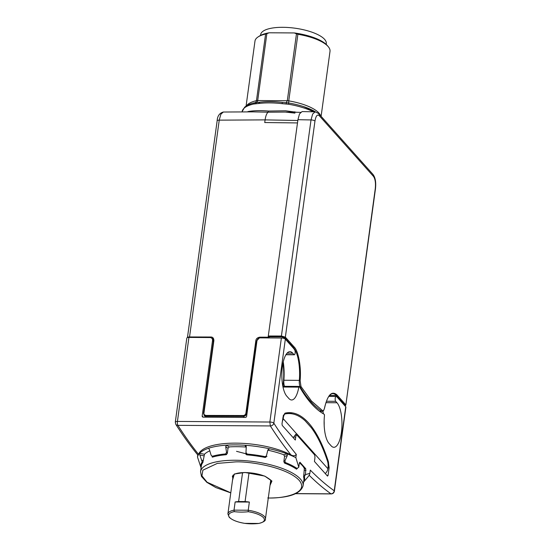 <?xml version="1.0" encoding="UTF-8"?>
<svg xmlns="http://www.w3.org/2000/svg" width="551" height="551" viewBox="0 0 551 551"><rect width="100%" height="100%" fill="white"/><g stroke="black" fill="none" stroke-linecap="round" stroke-linejoin="round"><path stroke-width="0.83" d="M319.194 115.62A3.154 2.769 138.2 0 0 318.581 113.499L315.151 111.825L312.665 114.029L311.019 119.939L281.416 336.02L285.363 337.143L314.958 121.082C315.875 115.91 317.286 114.091 319.194 115.62L373.468 176.382C375.231 178.958 375.83 183.035 375.272 188.6L345.835 405.081M315.151 111.825L302.058 111.584L299.503 113.912L297.933 119.698L268.303 336.007L269.411 337.935M336.943 394.888A0.634 0.551 138.2 0 1 336.275 395.473L345.009 405.254A0.634 0.551 -41.8 0 0 345.677 404.668L336.943 394.888C331.778 390.487 327.645 394.812 324.546 407.864C324.05 410.061 323.361 410.963 322.473 410.571L311.405 400.963L300.998 386.526L300.116 380.514C301.48 367.889 298.408 350.76 294.103 346.923L285.363 337.143A0.634 0.551 138.2 0 1 284.695 337.729L293.428 347.509A28.542 9.808 -89.6 0 1 299.317 380.376L283.861 380.245A28.397 9.76 90.4 0 0 283.248 361.89M285.342 112.067L268.075 112.197C266.67 113.403 265.678 115.965 265.1 119.884L219.236 120.146A3.154 1.054 -172.2 0 0 217.142 120.841C217.425 116.027 219.477 113.093 223.313 112.032L220.841 114.264L219.236 120.146L189.537 336.95L210.826 337.012C212.748 336.971 213.767 338.156 213.884 340.559L203.953 413.057C203.698 414.249 204.38 415.034 205.991 415.42L243.218 415.537C244.658 415.392 245.553 414.614 245.904 413.181L255.836 340.69C256.084 338.748 257.427 337.57 259.865 337.164L268.137 337.184L268.303 336.007L281.416 336.02L281.54 336.833L284.695 337.729M297.492 122.928L264.735 122.542L265.1 119.884L297.822 120.483M268.261 338.004L268.137 337.184M283.558 386.32A220.861 75.9 -89.6 0 1 283.014 385.363L283.049 385.142A28.397 9.76 90.4 0 0 282.945 363.302M283.861 380.245A6.309 2.17 90.4 0 0 284.316 385.796L284.901 386.327M247.309 111.894L248.219 111.516C254.059 110.531 260.83 110.372 268.523 111.047L268.075 112.197L253.405 111.86M243.218 415.537L243.342 416.349C245.161 416.177 246.276 415.199 246.703 413.415L256.635 340.917L259.225 338.073M203.953 413.057L203.533 413.195L204.173 415.399L206.122 416.239L243.342 416.349L244.293 417.41M324.119 414.235A220.861 75.9 -89.6 0 1 311.336 403.607A220.861 75.9 -89.6 0 1 299.434 386.595A1.26 0.434 90.4 0 0 299.214 386.416A1.26 0.434 90.4 0 0 298.814 387.126A23.032 7.914 -89.6 0 1 291.631 399.978A23.032 7.914 -89.6 0 1 288.827 398.456L286.816 396.203A23.032 7.914 -89.6 0 1 282.002 370.486A23.032 7.914 -89.6 0 1 289.909 351.662A23.032 7.914 -89.6 0 1 292.705 353.177L293.993 354.617A2.521 0.868 90.4 0 0 294.296 354.782A2.521 0.868 90.4 0 0 295.15 352.915A2.521 0.868 90.4 0 0 294.757 350.071A28.397 9.76 -89.6 0 0 293.394 348.17L285.342 339.154L273.833 423.175A3.154 2.617 147.5 0 1 270.341 425.937A757.232 260.23 90.4 0 0 290.928 454.864C293.166 456.166 294.957 456.014 296.3 454.403L295.853 457.654L298.794 467.2L299.379 462.95L299.951 462.234L305.777 468.756L305.44 474.645L309.869 473.337L310.309 470.093C318.161 478.116 326.13 485.011 334.223 490.783L345.732 406.762L337.68 397.746A28.397 9.76 -89.6 0 0 336.227 396.493A2.521 0.868 90.4 0 0 336.048 396.438A2.521 0.868 90.4 0 0 335.18 398.497A2.521 0.868 90.4 0 0 335.711 401.321L336.992 402.76A23.032 7.914 -89.6 0 1 341.806 428.478A23.032 7.914 -89.6 0 1 333.899 447.302A23.032 7.914 -89.6 0 1 331.103 445.787L329.085 443.527A23.032 7.914 -89.6 0 1 324.443 415.812A1.26 0.434 90.4 0 0 324.119 414.235M268.523 111.047L285.597 110.792L296.638 112.273M294.757 112.239L294.799 111.812M313.319 111.791A41.015 13.679 -172.2 0 0 288.607 104.249L282.112 103.664A41.015 13.679 -172.2 0 0 269.639 102.885A41.015 13.679 -172.2 0 0 258.44 103.519L253.618 104.029A41.015 13.679 -172.2 0 0 242.137 111.619L242.096 111.922M205.578 416.969L204.173 415.399M283.441 415.309L284.412 414.221A3.154 1.081 -89.6 0 1 285.156 413.126A157.758 54.212 -89.6 0 1 289.489 412.651A157.758 54.212 -89.6 0 1 328.293 461.421A3.154 1.081 -89.6 0 1 328.582 463.666L329.14 467.723L328.093 475.382L327.521 476.105L314.442 461.462L314.848 458.515A3.154 1.081 90.4 0 0 314.242 454.444L297.134 435.29A3.154 1.081 90.4 0 0 296.748 435.076A3.154 1.081 90.4 0 0 295.722 437.108L295.315 440.056L282.236 425.413L281.995 423.774L283.366 415.33M285.342 339.154A3.154 1.054 7.8 0 0 281.375 338.011L260.334 337.873A3.154 2.769 -41.8 0 0 256.966 340.8L246.634 416.246A1.26 1.109 138.2 0 1 245.285 417.417L203.216 417.148A1.26 1.109 138.2 0 1 202.189 415.964L212.528 340.525A3.154 2.769 -41.8 0 0 211.915 338.404A3.154 2.769 -41.8 0 0 209.965 337.556L188.931 337.426A3.154 1.054 -172.2 0 0 186.81 338.121L175.301 422.142A3.154 1.054 7.8 0 1 177.422 421.439L269.866 422.025A3.154 1.054 7.8 0 1 273.833 423.175C281.141 434.643 288.634 445.056 296.3 454.403M345.732 406.762A3.154 1.054 7.8 0 1 345.897 407.168L334.388 491.189A3.154 1.054 7.8 0 0 334.223 490.783A3.154 2.879 -54.5 0 1 330.986 493.827L331.241 493.916C332.962 493.786 334.009 492.883 334.388 491.189M322.879 411.177A23.032 7.914 -89.6 0 1 323.403 413.822M324.133 421.067A23.032 7.914 -89.6 0 1 324.174 425.11M255.258 103.836L256.587 102.569L254.686 102.768L253.618 104.029M254.686 102.768L256.587 102.569M258.44 103.519L259.803 102.396M282.112 103.664L282.36 102.424C273.888 101.46 266.209 101.412 259.314 102.286L256.449 102.569M328.134 466.236L329.002 466.263M328.582 463.666L328.038 463.68M292.278 413.863A157.758 54.212 90.4 0 0 287.56 412.74M305.44 474.645L304.359 476.649A52.373 17.467 7.8 0 1 303.608 481.953M303.594 482.07L308.202 476.594A56.794 18.941 -172.2 0 0 309.869 473.337M297.34 468.44L296.541 469.177A51.746 17.253 -172.2 0 0 284.667 463.15L283.841 461.586L284.571 456.283L283.724 454.727A51.746 17.253 -172.2 0 0 268.365 450.298M209.786 450.835A51.746 17.253 -172.2 0 0 204.504 454.231L202.796 462.626A51.746 17.253 -172.2 0 0 201.363 465.822L200.557 471.718A51.746 17.253 7.8 0 1 235.311 460.257A51.746 17.253 7.8 0 1 303.084 485.762L303.89 479.866A51.746 17.253 -172.2 0 0 303.629 477.111L304.338 468.57A51.746 17.253 -172.2 0 0 299.393 462.833M245.505 447.013A51.746 17.253 -172.2 0 0 237.171 446.703A51.746 17.253 -172.2 0 0 229.299 446.909L228.038 448.163L227.315 453.466L226.075 454.733A51.746 17.253 -172.2 0 0 212.541 457.11L212.245 457.11M203.987 455.849L199.813 454.961L202.224 461.979A52.373 17.467 7.8 0 0 201.06 467.861L197.485 457.027A56.794 18.941 7.8 0 1 199.607 453.266A56.794 18.941 7.8 0 1 208.23 448.376A56.794 18.941 7.8 0 1 226.592 445.146A56.794 18.941 7.8 0 1 245.071 445.263A56.794 18.941 7.8 0 1 269.446 448.769A56.794 18.941 7.8 0 1 286.954 453.817L287.346 455.519L284.929 460.801L285.308 462.503A52.373 17.467 7.8 0 1 297.051 468.467L295.77 468.66M298.794 467.2L297.051 468.467L295.632 468.577M295.853 457.654A56.794 18.941 -172.2 0 0 286.954 453.817L283.882 454.802M197.485 457.027L197.768 454.968M286.293 104.029L286.196 102.755L287.305 100.737A3.154 1.054 7.8 0 1 288.758 100.874L288.669 102.982L282.36 102.424M325.255 473.571A7.569 6.646 -41.8 0 0 327.9 468.701L327.99 468.013A6.309 2.17 90.4 0 0 327.556 461.359A157.758 54.212 90.4 0 0 311.239 427.617L305.199 420.854A157.758 54.212 90.4 0 0 289.068 413.567A157.758 54.212 90.4 0 0 285.198 413.939A6.309 2.17 90.4 0 0 283.304 417.982L283.207 418.67A7.569 6.646 138.2 0 1 282.332 421.308M293.153 437.625A7.569 6.646 -41.8 0 0 293.731 437.053C295.15 434.959 296.169 433.899 296.796 433.878L327.9 468.701M296.548 433.747L283.207 418.67M285.074 413.16L285.418 413.539A157.758 54.212 -89.6 0 1 285.508 413.539L289.068 413.567M266.374 455.801L266.009 457.096M265.465 457.426L266.278 456.517L264.9 457.44A51.746 17.253 -172.2 0 0 246.938 454.864L245.856 453.583L245.98 452.674M245.918 454.127L246.235 454.575M212.541 457.11L211.928 456.173M290.928 454.864C261.14 439.526 204.958 439.133 198.484 454.279L197.85 455.064C190.309 445.8 182.946 435.531 175.769 424.263L175.301 422.142M245.739 447.047L245.071 445.263L246.249 446.792L245.98 452.536L247.158 454.072A52.373 17.467 7.8 0 1 264.928 456.621L266.133 456.166L266.491 455.477L267.889 449.898L269.446 448.769L268.137 450.27M246.145 446.145L246.249 446.792M208.56 448.397L209.401 449.533L211.074 455.133L212.266 456.29A52.373 17.467 7.8 0 1 225.648 453.934L226.523 452.412L225.703 446.661L226.592 445.146L229.12 446.937M199.813 454.961L199.607 453.266L204.449 454.293M281.375 338.011L269.866 422.025L270.341 425.937L177.897 425.351A3.154 2.617 147.5 0 1 175.769 424.263M246.621 105.737A37.861 12.625 7.8 0 1 256.463 100.668L265.589 34.066A37.861 12.625 -172.2 0 0 258.013 36.979A37.861 12.625 -172.2 0 0 254.982 41.077L246.077 106.081M285.418 413.539A157.758 54.212 90.4 0 0 284.688 413.553M245.98 452.536L246.69 454.816M213.444 456.848L211.921 456.269L213.609 456.8M321.102 116.323L330.008 51.353A37.861 12.625 -172.2 0 0 328.189 46.594A37.861 12.625 -172.2 0 0 328.052 46.436A37.861 12.625 -172.2 0 0 297.884 34.265L296.466 33.838L287.305 100.737L257.696 100.551L266.863 33.652L269.246 32.785A36.6 12.205 -172.2 0 0 259.328 36.111L258.013 36.979M265.589 34.066L266.863 33.652M269.246 32.785L294.33 32.943L296.466 33.838M327.287 45.554A36.6 12.205 -172.2 0 0 327.156 45.402A36.6 12.205 -172.2 0 0 327.025 45.251A36.6 12.205 -172.2 0 0 294.33 32.943M326.185 44.39L326.288 43.632A33.129 11.048 -172.2 0 0 324.573 39.335A33.129 11.048 -172.2 0 0 288.848 27.55A33.129 11.048 -172.2 0 0 260.644 34.644L260.54 35.402M249.031 472.73L245.078 501.582A18.934 6.316 7.8 0 1 249.355 502.057L248.232 510.226L234.023 510.136L235.139 501.968A18.934 6.316 7.8 0 1 238.611 501.541L242.571 472.62M234.023 510.136L234.271 511.631A18.031 6.013 7.8 0 0 229.574 517.43A18.031 6.013 7.8 0 0 244.747 523.36L244.775 523.36M258.963 523.402L258.736 523.45A18.031 6.013 7.8 0 0 263.433 517.644A18.031 6.013 7.8 0 0 248.26 511.721L248.232 510.226M238.611 501.541L245.078 501.582M235.139 501.968L249.355 502.057M318.581 113.499L372.855 174.261C375.348 177.36 376.209 182.278 375.438 189.014L375.438 189.014A3.154 1.054 -172.2 0 0 375.272 188.6M372.855 174.261A3.154 2.769 138.2 0 1 373.468 176.382M297.933 119.698L311.019 119.939A3.154 1.054 7.8 0 1 314.958 121.082M292.808 347.509L293.428 347.509A0.634 0.551 -41.8 0 0 294.103 346.923M300.998 386.526A0.634 0.517 -30.8 0 1 300.302 387.071A6.164 2.121 -89.6 0 1 299.317 380.376L300.116 380.514M299.703 387.071L300.302 387.071A220.717 75.852 90.4 0 0 310.736 401.548A220.717 75.852 90.4 0 0 321.839 411.184A0.634 0.579 -57.9 0 0 322.473 410.571M329.498 395.487L336.275 395.473A28.542 9.808 -89.6 0 0 332.77 393.593C329.395 393.848 326.667 398.642 324.573 407.981C323.712 410.715 322.948 411.831 322.28 411.322A6.164 2.121 -89.6 0 1 321.839 411.184L319.47 411.191M345.009 405.254L344.933 405.867M281.54 336.833L268.42 336.819M284.316 385.796L284.247 386.327M248.219 111.516L248.122 111.887M217.142 120.841L187.443 337.605A3.154 1.054 7.8 0 1 189.537 336.95L189.537 337.426M259.865 337.164L259.941 337.901M255.836 340.69L256.911 341.227M245.904 413.181L246.979 413.725M205.991 415.42L206.956 417.176M213.884 340.559L213.464 340.704L203.533 413.195L204.18 415.406M211.178 337.839L212.893 338.665L213.499 340.78L203.588 413.126M210.826 337.012L210.881 337.715M212.893 338.665L213.512 340.635M283.049 385.142L282.649 385.142M283.007 387.022L298.814 387.126M293.993 354.617L286.024 354.568M326.406 401.259L335.711 401.321M293.69 437.095L295.722 437.108M327.576 461.414L328.293 461.421M292.705 353.177L287.085 353.143M325.916 402.685L336.992 402.76M309.145 475.237A757.232 260.23 90.4 0 0 330.986 493.827L295.784 493.606M306.025 470.396L304.352 470.265M303.704 474.983L305.096 475.086M304.366 468.646L305.777 468.756M208.23 448.376L208.905 448.638M188.931 337.426L177.422 421.439A3.154 1.081 90.4 0 0 177.897 425.351A757.232 260.23 90.4 0 0 198.484 454.279M212.528 340.525L213.361 341.462M288.607 104.249L288.669 102.982A39.83 13.286 -172.2 0 1 303.718 106.66L303.718 106.66A39.83 13.286 -172.2 0 1 315.427 111.839M256.835 102.548A3.154 1.081 90.4 0 0 257.696 100.551A3.154 1.054 7.8 0 0 256.463 100.668A3.154 2.225 -102.8 0 1 255.079 102.686M304.359 476.649L303.573 476.587M287.346 455.519L284.55 456.414M228.018 448.3L225.703 446.661M285.308 462.503L284.24 462.847M284.929 460.801L283.903 461.125M203.25 417.155L202.189 415.964M297.884 34.265L288.758 100.874A37.861 12.625 7.8 0 1 318.926 113.038A3.154 2.769 -41.8 0 0 318.939 113.899M318.926 113.038A37.861 12.625 7.8 0 1 320.648 115.813M296.796 433.878L296.245 433.878M313.381 453.48L314.311 453.487M282.787 417.982L283.304 417.982M285.198 413.939L284.509 413.939M230.786 492.808L207.093 482.235L201.928 475.85L202.878 470.168L217.301 463.398L235.552 461.89C248.776 461.249 286.499 466.869 299.062 480.217C310.337 493.558 282.277 498.758 267.765 497.946M247.158 454.072L247.468 454.906M264.315 457.323L264.928 456.621M226.523 452.412L227.377 453.018M226.551 454.575L225.648 453.934M201.983 460.278L203.347 460.567M202.224 461.979L203.023 462.151M270.024 485.355L271.932 481.051L264.694 476.071L245.016 472.482L234.347 473.998L232.508 480.217M232.839 477.8A19.56 6.522 7.8 0 1 232.439 476.085L234.747 474.087C237.15 473.075 240.622 472.565 245.167 472.565C252.709 472.717 259.445 474.018 265.382 476.477C270.658 479.721 272.593 481.36 271.202 481.395A19.56 6.522 7.8 0 1 270.355 482.938M233.231 474.948L227.9 513.842A18.934 6.316 7.8 0 1 234.017 510.171M248.232 510.26A18.934 6.316 7.8 0 1 264.439 516.521A18.934 6.316 7.8 0 1 265.417 518.98L270.741 480.086M236.537 451.317L245.932 453.776M266.291 456.386L266.966 456.414M248.26 511.721A60.927 53.488 138.2 0 1 234.271 511.631M227.9 513.842L229.126 517.148C232.04 520.048 237.247 522.121 244.761 523.36A60.927 53.488 -41.8 0 0 258.736 523.45M328.093 475.382L326.805 475.306M328.038 467.654L329.14 467.723M375.438 189.014L345.842 405.081L345.022 405.97M322.28 411.322L319.656 411.328M294.95 113.12L285.301 112.067L300.543 112.342M223.313 112.032L253.412 111.86M299.214 386.416L282.863 386.313M285.921 354.727L294.296 354.782M328.802 396.389L336.048 396.438M254.548 102.789C253.095 103.127 248.515 104.029 244.623 107.211L242.137 111.619M295.308 435.07L296.748 435.076M211.915 338.404L213.492 340.167M287.078 102.796L286.203 102.755M315.468 111.839L303.718 106.66M295.598 493.689L331.241 493.916M267.917 498.028C288.834 498.008 300.557 493.916 303.084 485.762M230.773 492.89L215.84 487.566L206.811 482.311L201.487 476.463L200.557 471.718M266.133 456.166L265.003 457.461M327.156 45.402L328.189 46.594M258.853 523.443C263.598 522.19 265.789 520.702 265.417 518.98M244.761 523.36L258.825 523.45"/></g></svg>
